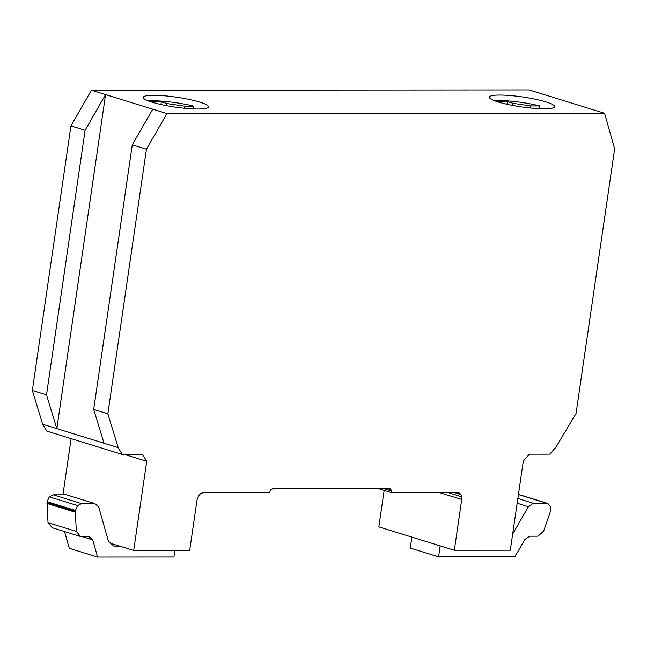 <?xml version="1.0" encoding="UTF-8"?>
<svg xmlns="http://www.w3.org/2000/svg" width="647" height="647" viewBox="0 0 647 647"><rect width="100%" height="100%" fill="white"/><g stroke="black" fill="none" stroke-linecap="round" stroke-linejoin="round"><path stroke-width="0.97" d="M512.667 534.098L528.389 506.698L533.29 503.269L547.904 503.495L550.532 506.69L550.282 511.89L543.666 531.098L537.997 536.185L529.667 536.193L524.766 539.614L514.915 556.776L438.577 556.832L440.178 545.858L411.872 537.107L410.271 548.082L438.577 556.832M517.163 503.229L528.389 506.698M517.859 498.497L533.29 503.269M518.433 494.551L546.618 503.253M547.904 503.495L518.967 494.567L547.281 503.317M518.967 494.567L518.441 494.518M174.892 550.419L173.93 557.01L97.6 557.059L92.747 539.913L88.849 536.492L80.511 536.5L76.338 531.422L75.319 512.214L75.408 510.443L77.608 505.59L81.498 503.576L94.826 503.568L98.732 506.989L108.413 541.28L113.888 546.076L119.549 546.076M64.554 531.567L69.286 548.316L97.6 557.059M81.708 536.5L92.747 539.913M94.826 503.568L66.52 494.818L53.191 494.826L49.293 496.839L47.094 501.692L48.024 522.671L52.197 527.75L80.511 536.5M48.024 522.671L76.338 531.422M47.013 503.471L75.319 512.214M47.005 502.59L75.319 511.34M47.094 501.692L75.408 510.443M49.293 496.839L77.608 505.59M53.191 494.826L81.498 503.576M494.47 100.714A32.957 4.982 8.3 0 1 539.841 105.938L539.436 108.664M500.568 102.671A32.957 4.982 -171.7 0 1 489.367 97.163A32.957 4.982 -171.7 0 1 508.785 95.441A32.957 4.982 -171.7 0 1 543.391 101.175A32.957 4.982 -171.7 0 1 550.079 103.366A32.957 4.982 -171.7 0 1 554.592 106.682A32.957 4.982 -171.7 0 1 535.174 108.413A32.957 4.982 -171.7 0 1 500.568 102.671M148.398 100.948A32.957 4.982 8.3 0 1 193.76 106.173L193.364 108.906M151.98 102.177A32.957 4.982 -171.7 0 1 143.294 97.406A32.957 4.982 -171.7 0 1 164.33 95.805A32.957 4.982 -171.7 0 1 199.834 102.145A32.957 4.982 -171.7 0 1 204.007 103.601A32.957 4.982 -171.7 0 1 208.52 106.917A32.957 4.982 -171.7 0 1 187.484 108.518A32.957 4.982 -171.7 0 1 151.98 102.177M604.589 113.265L529.092 89.941L91.413 90.24L166.91 113.565L604.589 113.265L614.65 148.899L576.056 413.473L555.862 447.295L549.772 454.145L529.416 454.162L523.326 461.028L510.313 550.193L454.34 550.233L461.74 499.476L461.732 496.847L460.947 494.632L459.524 493.135L457.647 492.618L391.492 492.666L391.014 489.755L389.866 488.55L273.002 488.631L270.664 489.836L269.346 492.747L203.182 492.796L201.16 493.313L199.284 494.809L197.092 499.654L189.684 550.411L133.711 550.451L146.715 461.287L142.623 454.429L122.275 454.437L118.183 447.595L107.847 413.797L146.448 149.214L166.91 113.565M105.566 94.608L85.105 130.265L46.503 394.84L56.839 428.637L105.566 94.608M193.76 106.173L184.63 106.181L166.983 103.56L161.321 101.814L151.147 101.822L155.935 103.294M184.63 106.181L184.33 108.227M166.983 103.56L166.675 105.679M161.321 101.814L160.925 104.499M539.841 105.938L530.71 105.946L513.055 103.326L507.394 101.579L497.211 101.579L501.91 103.035M507.394 101.579L506.997 104.264M513.055 103.326L512.747 105.437M530.71 105.946L530.411 107.992M152.757 109.189L132.287 144.847L93.694 409.422L104.03 443.219L42.686 424.262L46.778 431.112L122.275 454.437M91.413 90.24L70.944 125.89L85.105 130.265M132.287 144.847L146.448 149.214M70.944 125.89L32.35 390.464L46.503 394.84M93.694 409.422L107.847 413.797M104.021 443.219L118.183 447.595M32.35 390.464L42.686 424.262M384.164 490.402L378.835 526.901L454.34 550.233M439.588 492.634L461.74 499.476M448.064 492.626L461.732 496.847M454.445 492.618L460.947 494.632M378.212 488.558L391.492 492.666M383.299 488.558L391.484 491.081M387.141 488.558L391.014 489.755M110.791 543.367L133.711 550.451M124.564 454.437L146.715 461.287M71.121 438.634L62.921 494.818"/></g></svg>
